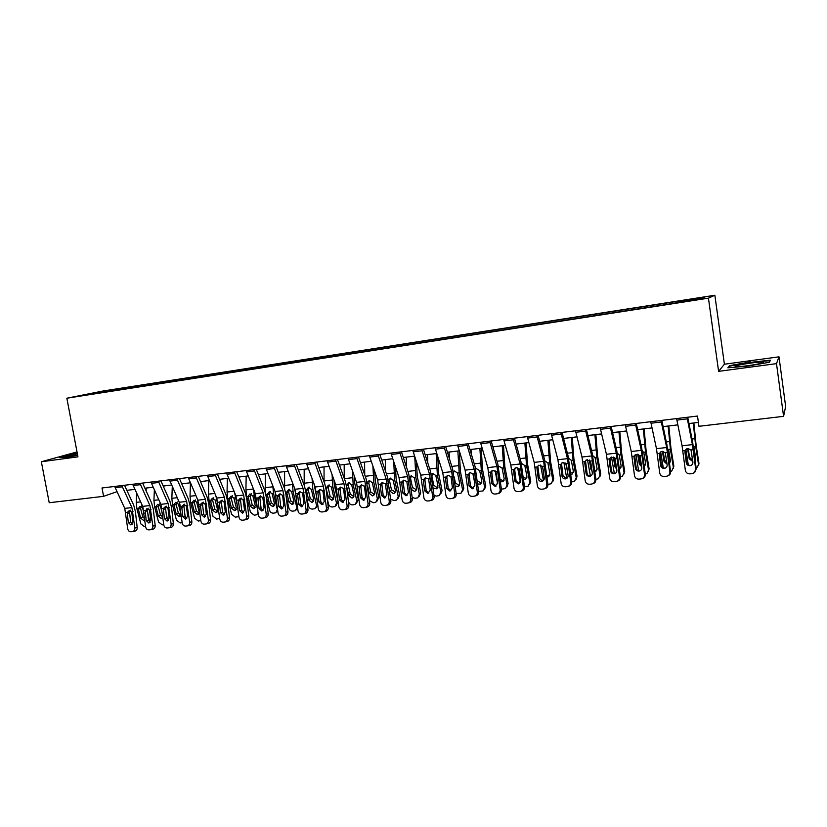 <?xml version="1.0" encoding="UTF-8"?>
<svg xmlns="http://www.w3.org/2000/svg" width="827" height="827" viewBox="0 0 827 827"><rect width="100%" height="100%" fill="white"/><g stroke="black" fill="none" stroke-linecap="round" stroke-linejoin="round"><path stroke-width="1.24" d="M80.715 395.937L89.264 394.365L80.715 395.937M714.859 295.249L102.548 391.088L66.853 398.211L708.439 298.165L714.859 295.249L724.4 364.221L718.601 371.354L776.501 363.632L778.993 356.83L724.4 364.221M778.993 356.83L785.65 406.481L783.582 416.343L776.501 363.632M783.582 416.343L698.96 426.298L697.512 416.053L102.01 487.982L103.582 496.334L116.979 491.683M695.321 299.736L683.764 301.783L695.362 300.056M676.993 302.496L676.972 301.71L678.316 301.204L122.355 388.173L122.572 389.31M676.972 301.71L704.749 297.369L701.875 298.609L671.989 303.592L96.49 393.383L83.248 395.182L122.355 388.173M77.014 451.935L41.35 461.745L49.217 502.733L103.582 496.334M41.35 461.745L77.945 456.855L66.853 398.211M718.601 371.354L708.439 298.165M126.851 490.339L134.904 489.377M144.901 488.199L153.16 487.217M163.198 486.018L171.654 485.015M181.733 483.816L190.396 482.792M200.516 481.583L209.386 480.528M219.558 479.319L228.645 478.244M238.858 477.034L248.172 475.928M258.427 474.708L267.958 473.571M278.265 472.351L288.034 471.183M298.382 469.953L308.378 468.764M318.777 467.534L329.022 466.314M339.463 465.074L349.955 463.833M360.438 462.582L371.189 461.301M381.723 460.05L392.732 458.747M403.307 457.486L414.585 456.153M425.202 454.891L436.759 453.516M447.428 452.245L459.264 450.839M469.974 449.568L482.1 448.131M492.861 446.849L505.276 445.371M516.089 444.089L528.815 442.579M539.669 441.287L552.705 439.737M563.611 438.444L576.957 436.852M587.914 435.55L601.591 433.927M612.59 432.624L626.608 430.95M637.658 429.637L652.017 427.931M663.109 426.618L677.83 424.871M688.974 423.548L698.412 422.421M116.824 389.29L116.504 390.261M98.01 392.225L98.289 392.835M750.42 361.906L729.466 365.668L727.843 367.808L747.897 366.113L769.513 362.216L770.413 360.158L750.482 362.371M77.262 453.248L59.317 457.496L67.059 457.248L77.666 455.377M729.6 366.712L729.466 365.668M687.041 417.325L692.426 444.626L695.693 469.167L696.272 468.919L693.677 473.137M687.723 417.242L692.612 441.949L696.272 468.919M676.579 418.586L682.068 445.784L685.335 470.253C685.893 472.672 687.444 473.871 689.976 473.861L692.189 473.623C694.597 473.075 695.765 471.586 695.693 469.167M685.418 450.426L684.932 452.111L686.276 462.81L686.896 462.582L685.438 451.035M686.896 462.582C687.33 464.505 688.571 465.456 690.597 465.436L691.196 465.322M684.932 452.111L685.107 450.57L686.761 448.792L687.806 448.503L691 449.919L692.902 462.097C692.954 464.05 692.013 465.239 690.059 465.673L689.997 465.684C687.961 465.694 686.72 464.743 686.276 462.81M685.841 449.433L688.291 464.857M693.284 423.031L695.703 446.446L698.577 464.753L698.96 463.306L698.619 465.436M693.874 422.959L696.096 445.071L698.96 463.306M692.509 445.019L693.967 447.231L695.683 458.137L695.176 460.246M696.241 468.682L698.577 464.753M692.83 461.518L689.191 458.84L687.557 448.534M688.188 448.482L689.604 457.414L692.654 460.091M695.062 459.347L695.714 458.582M661.011 420.467L666.665 447.521L669.911 471.876L670.594 471.607C670.697 473.695 669.767 475.111 667.803 475.866M661.807 420.374L666.934 444.854L670.594 471.607M650.715 421.708L656.462 448.668L659.719 472.941C660.266 475.339 661.786 476.528 664.288 476.517L666.459 476.29C668.836 475.742 669.984 474.274 669.911 471.876M659.894 453.258L659.315 454.933L660.639 465.549L661.352 465.312L659.915 453.858M661.352 465.312C661.786 467.224 663.006 468.175 665.001 468.154L665.415 468.082M659.315 454.933L659.481 453.413L661.145 451.625L662.138 451.356L665.28 452.762L667.172 464.846C667.224 466.79 666.283 467.968 664.36 468.392L664.308 468.402C662.303 468.423 661.083 467.462 660.639 465.549M635.384 423.558L641.297 450.364L644.533 474.533L645.308 474.264C645.401 476.414 644.429 477.841 642.372 478.533M636.283 423.455L641.659 447.717L645.308 474.264M625.253 424.789L631.259 451.501L634.495 475.587C635.033 477.965 636.532 479.153 639.002 479.133L641.132 478.916C643.468 478.378 644.605 476.91 644.533 474.533M634.981 455.067L634.092 457.713L635.405 468.247L636.211 467.999L634.785 456.638M636.211 467.999C636.635 469.901 637.834 470.842 639.798 470.832L640.057 470.79M634.092 457.713L634.257 456.204L635.932 454.426L639.964 455.574L641.824 467.565C641.876 469.488 640.956 470.656 639.064 471.08L639.013 471.08C637.038 471.101 635.839 470.149 635.405 468.247M610.161 426.608L616.311 453.175L619.547 477.148L620.405 476.869C620.498 479.081 619.485 480.508 617.366 481.149M611.163 426.484L616.766 450.529L620.405 476.869M600.185 427.817L606.429 454.281L609.654 478.182C610.192 480.549 611.67 481.727 614.099 481.717L616.187 481.5C618.493 480.963 619.609 479.515 619.547 477.148M610.295 457.672L609.251 460.453L610.553 470.904L611.442 470.656L610.047 459.378M611.442 470.656C611.866 472.537 613.045 473.468 614.988 473.457L615.112 473.447M609.251 460.453L609.416 458.954L611.091 457.176L615.04 458.334L616.88 470.232C616.932 472.145 616.022 473.302 614.151 473.716L614.099 473.726C612.166 473.737 610.977 472.796 610.553 470.904M660.67 451.893L663.285 467.886M668.123 426.019L670.428 449.268L673.364 467.431L673.84 465.983L673.395 468.32M668.816 425.936L670.914 447.893L673.84 465.983M666.665 447.541L668.712 450.043L670.47 460.866L669.56 463.42M670.573 471.483L671.762 470.966L673.364 467.431M667.089 464.216L664.071 461.559L662.406 451.335M663.151 451.397L664.577 460.132L666.893 462.655M669.436 462.417L670.501 461.466M635.891 454.437L638.64 470.739M643.344 428.965L645.525 452.049L648.523 470.056L649.092 468.609L648.544 471.132M644.13 428.872L646.104 450.674L649.092 468.609M642.217 450.519L643.851 452.814L645.639 463.544L644.326 466.407L645.66 464.298M645.298 474.181L646.921 473.602L648.523 470.056M641.731 466.769L639.343 464.226L637.648 454.178M638.527 454.405L639.933 462.81L641.504 465.001M644.181 465.301L644.895 464.981M611.504 457.031L614.347 473.457M618.947 431.87L621.005 454.788L624.065 472.651L624.716 471.204L624.054 473.881M619.816 431.756L621.677 453.413L624.716 471.204M617.293 453.062L619.206 454.995L621.18 466.19L619.454 469.26M624.065 472.651L622.442 476.197L620.395 476.786M616.746 469.157L614.978 466.862L613.283 457.052M614.296 457.558L616.477 467.038M619.309 468.041L621.191 467.069M585.33 429.606L591.718 455.935L594.933 479.732L595.885 479.443C595.967 481.696 594.923 483.123 592.752 483.712M586.426 429.471L592.246 453.31L595.885 479.443M575.499 430.795L581.991 457.031L585.196 480.745C585.723 483.092 587.18 484.26 589.568 484.25L591.625 484.043C593.9 483.516 595.006 482.079 594.933 479.732M585.971 460.267L584.792 463.151L586.074 473.53L587.056 473.261L585.671 462.076M587.056 473.261C587.48 475.132 588.638 476.063 590.54 476.052L590.561 476.052M584.792 463.151L584.958 461.662L586.632 459.884L590.499 461.052L592.308 472.858C592.359 474.76 591.46 475.907 589.62 476.321L589.579 476.321C587.666 476.331 586.498 475.401 586.074 473.53M587.49 459.667L590.395 476.063M594.902 434.723L596.856 457.486L599.968 475.205L600.702 473.768L599.926 476.59M595.864 434.609L597.601 456.101L600.702 473.768M592.763 455.636L595.078 457.682L597.084 468.795L594.964 471.979M599.968 475.205L598.345 478.75L595.874 479.36M592.122 471.349L590.974 469.457L589.3 459.998M590.509 461.073L591.636 467.441M594.799 470.646L597.084 469.788M736.805 366.619C743.297 366.919 767.725 362.784 762.742 362.226L761.636 362.154C754.09 361.916 728.649 366.454 736.681 366.609L736.805 366.619M728.845 367.726L730.117 366.02L750.44 362.371L769.803 360.686L769.1 362.288M769.896 361.347L769.803 360.686M753.397 364.893L745.385 366.01M77.387 453.92C69.685 455.419 66.408 456.339 67.545 456.659L77.655 455.346M60.95 457.445L77.324 453.599M560.871 432.562L567.498 458.654L570.702 482.265L571.736 481.976C571.808 484.271 570.733 485.687 568.531 486.224M562.071 432.418L568.097 456.039L571.736 481.976M551.196 433.73L557.905 459.729L561.109 483.268C561.626 485.604 563.063 486.762 565.42 486.752L567.436 486.545C569.679 486.028 570.764 484.601 570.702 482.265M562.009 462.841L560.706 465.808L561.967 476.104L563.032 475.835L561.667 464.733M563.032 475.835L566.392 478.616M560.706 465.808L560.861 464.329L562.536 462.562L566.319 463.73L568.108 475.453C568.159 477.334 567.281 478.471 565.461 478.885L565.42 478.885C563.538 478.895 562.391 477.965 561.967 476.104M536.785 435.478L543.639 461.342L546.823 484.767L547.95 484.467C548.012 486.772 546.947 488.188 544.745 488.695L544.642 488.726M538.077 435.312L544.321 458.727L547.95 484.467M527.254 436.625L534.19 462.396L537.374 485.759C537.891 488.064 539.307 489.222 541.623 489.222L543.608 489.015C545.82 488.499 546.895 487.082 546.823 484.767M538.398 465.384L536.971 468.423L538.222 478.647L539.38 478.368L538.026 467.348M539.38 478.368L542.595 481.128M536.971 468.423L537.136 466.966L538.801 465.188L542.502 466.366L544.269 478.006C544.321 479.867 543.453 481.004 541.664 481.407L541.623 481.407C539.773 481.417 538.635 480.497 538.222 478.647M513.06 438.341L520.131 463.978L523.315 487.237L524.514 486.927C524.576 489.212 523.522 490.618 521.351 491.114L521.072 491.197M514.456 438.165L520.886 461.383L524.514 486.927M503.674 439.468L510.828 465.022L514.001 488.209C514.508 490.504 515.903 491.651 518.188 491.641L520.142 491.445C522.323 490.938 523.377 489.532 523.315 487.237M515.138 467.917L514.725 469.922L513.598 471.008L514.839 481.149L516.069 480.869L514.725 469.922M516.069 480.869L519.149 483.609M513.598 471.008L513.753 469.55L516.162 467.606L519.046 468.961L519.552 470.346L520.793 480.518L518.178 483.898L514.839 481.149M489.698 441.163L496.975 466.573L500.139 489.656L501.42 489.346C501.482 491.62 500.449 493.006 498.309 493.502L497.864 493.616M491.176 440.977L497.802 463.988L501.42 489.346M480.446 442.28L487.806 467.606L490.969 490.618C491.465 492.902 492.84 494.039 495.094 494.039L497.017 493.833C499.167 493.337 500.211 491.951 500.139 489.656M492.21 470.418L491.776 472.455L490.566 473.551L491.786 483.619L493.099 483.319L491.776 472.455M493.099 483.319L496.066 486.059M490.566 473.551L490.721 472.103L492.375 470.346L495.931 471.524L497.658 482.989L495.125 486.338L491.786 483.619M466.676 443.944L474.16 469.136L477.313 492.055L478.668 491.734C478.73 493.988 477.706 495.363 475.597 495.859L475.008 496.004M468.237 443.748L475.06 466.562L478.668 491.734M457.569 445.04L465.125 470.16L468.278 492.995C468.764 495.259 470.129 496.386 472.341 496.396L474.233 496.2C476.352 495.704 477.375 494.319 477.313 492.055M469.612 472.889L469.157 474.956L467.875 476.052L469.085 486.049L470.46 485.749L469.157 474.956M470.46 485.749L473.313 488.457M467.875 476.052L468.02 474.615L470.346 472.703L473.158 474.047L473.654 475.411L474.863 485.428L472.331 488.757L469.085 486.049M563.849 462.334L566.764 478.399M571.219 437.535L573.059 460.143L576.223 477.727L577.039 476.28L576.161 479.226M572.263 437.411L573.886 458.758L577.039 476.28M568.604 458.23L571.312 460.339L573.349 471.359L572.026 474.222L570.826 474.595M576.223 477.727L574.6 481.262L571.726 481.893M567.829 473.209L565.699 463.048M570.64 473.106L573.328 472.444M540.569 465.053L543.442 480.518M547.877 440.305L549.614 462.758L552.829 480.208L553.728 478.761L552.746 481.821M549.014 440.171L550.524 461.383L553.728 478.761M544.828 460.846L547.887 462.955L549.965 473.892L548.642 476.745L547.04 477.107M552.829 480.208L551.206 483.743L547.939 484.384M543.484 471.617L542.512 466.387L544.538 466.139M546.833 475.422L549.924 475.06M517.64 467.813L520.421 482.41M524.887 443.045L526.52 465.343L529.776 482.648L530.748 481.211L529.673 484.353M526.096 442.9L527.502 463.957L530.748 481.211M521.537 463.451L524.814 465.529L526.913 476.383L525.6 479.226L523.605 479.515M529.776 482.648L528.153 486.183L524.494 486.814M523.367 477.572L525.517 478.14L526.871 477.624M495.084 470.666L497.647 483.847M493.243 446.797L493.316 448.399M502.216 445.732L503.746 467.886L507.054 485.056L508.109 483.619L506.93 486.845M503.509 445.577L504.811 466.5L508.109 483.619M498.536 466.056L502.072 468.072L504.201 478.843L502.888 481.676L500.511 481.821M507.054 485.056L505.442 488.581L501.4 489.15M500.221 479.474L502.93 480.57L504.15 480.136M472.889 473.685L474.305 480.849M471.028 449.443L471.183 453.609M479.877 448.389L481.314 470.387L484.663 487.434L485.79 485.997L484.519 489.295M481.242 448.224L482.451 469.012L485.79 485.997M476.176 468.568L479.66 470.573L481.821 481.262L480.508 484.095L477.737 484.012M484.663 487.434L483.061 490.938L478.626 491.383M477.324 480.621L480.673 482.958L481.748 482.606M444.006 446.683L451.676 471.669L454.819 494.412L456.246 494.081C456.308 496.324 455.305 497.689 453.217 498.174L452.493 498.35M445.65 446.477L452.638 469.095L456.246 494.081M435.023 447.769L442.776 472.662L445.908 495.342C446.394 497.585 447.738 498.712 449.919 498.712L451.78 498.516C453.868 498.03 454.881 496.665 454.819 494.412M447.335 475.339L446.869 477.427L445.505 478.513L446.704 488.437L448.162 488.137L446.869 477.427M448.162 488.137L450.901 490.825M445.505 478.513L445.66 477.096L447.945 475.194L450.715 476.528L451.201 477.892L452.4 487.827L449.909 491.135L446.704 488.437M449.133 452.038L449.34 458.427M457.858 451.004L459.192 472.858L462.593 489.77L463.792 488.343L462.427 491.683M459.305 450.973L460.401 471.483L463.792 488.343M453.258 471.4L454.405 470.997L457.569 473.044L459.75 483.65L458.447 486.462L455.284 486.069M462.593 489.77L461.001 493.274L456.184 493.512M454.364 470.997L453.496 472.465M454.188 476.972L455.377 482.844L458.727 485.325L459.678 485.035L458.447 486.462M421.656 449.381L429.523 474.15L432.645 496.727L434.154 496.396C434.216 498.629 433.214 499.984 431.167 500.459L430.309 500.655M423.383 449.175L430.547 471.597L434.154 496.396M412.807 450.446L420.747 475.143L423.869 497.647C424.354 499.88 425.667 500.997 427.817 500.997L429.658 500.811C431.715 500.335 432.717 498.97 432.645 496.727M425.367 477.758L424.902 479.856L423.465 480.952L424.644 490.804L426.174 490.494L424.902 479.856M426.174 490.494L428.82 493.161M423.465 480.952L423.61 479.536L425.254 477.799L428.603 478.978L430.267 490.204L427.848 493.471L424.644 490.804M427.549 454.612L427.766 462.913M436.149 453.589L437.39 475.287L440.843 492.075L442.094 490.649L440.657 494.039M437.752 456.69L438.672 473.912L442.094 490.649M431.229 474.078L432.666 473.437L435.788 475.473L438 485.997L436.708 488.809L433.131 487.94M440.843 492.075L439.251 495.569L436.377 496.086L434.051 495.538M432.748 473.406L431.87 475.99L433.772 485.18L437.08 487.651L437.917 487.423M399.637 452.038L407.68 476.61L410.802 499.022L412.363 498.681C412.435 500.893 411.453 502.237 409.427 502.713L408.455 502.93M401.436 451.821L408.776 474.057L412.363 498.681M390.913 453.093L399.038 477.582L402.149 499.932C402.615 502.144 403.917 503.25 406.036 503.261L407.845 503.064C409.882 502.599 410.864 501.245 410.802 499.022M403.721 480.146L403.245 482.255L401.746 483.34L402.904 493.13L404.506 492.809L403.245 482.255M404.506 492.809L407.049 495.456M401.746 483.34L401.881 481.945L403.514 480.218L406.801 481.397L408.445 492.53L406.026 495.786L402.904 493.13M406.264 457.135L406.481 467.11M414.761 456.69L415.898 477.696L419.382 494.35L420.705 492.923L419.196 496.355M416.467 461.962L417.242 476.321L420.705 492.923M409.53 476.786L411.226 475.856L414.317 477.872L416.55 488.312L415.268 491.114L414.41 491.362L411.257 489.388M419.382 494.35L417.811 497.823L414.999 498.33L412.218 497.44M411.464 475.752L410.543 478.378L412.466 487.496L416.467 489.76M377.929 454.664L386.157 479.029L389.259 501.276L390.892 500.935C390.954 503.136 389.993 504.47 387.997 504.935L386.912 505.173M379.81 454.437L387.305 476.486L390.892 500.935M369.338 455.698L377.629 479.98L380.73 502.175C381.195 504.367 382.477 505.473 384.565 505.483L386.343 505.297C388.349 504.832 389.321 503.488 389.259 501.276M382.374 482.513L381.898 484.612L380.327 485.707L381.474 495.425L383.139 495.094L381.898 484.612M383.139 495.094L385.589 497.72M380.327 485.707L380.461 484.312L382.084 482.596L385.32 483.774L386.933 494.835L384.586 498.061L381.474 495.425M385.279 459.626L385.465 471.07M393.693 461.631L394.706 480.053L398.232 496.593L399.617 495.166L398.056 498.619M395.44 466.862L396.112 478.688L399.617 495.166M388.163 479.546L390.096 478.223L393.145 480.229L395.409 490.597L394.138 493.388L393.311 493.626L390.044 491.186L389.362 488.002M398.232 496.593L396.671 500.056L393.931 500.542L390.685 499.157M390.468 478.078L389.517 480.725L391.46 489.78L395.316 492.065M356.54 457.248L364.934 481.407L368.025 503.498L369.731 503.147C369.793 505.338 368.832 506.662 366.868 507.127L365.679 507.375M358.484 457.011L366.144 478.885L369.731 503.147M348.064 458.272L356.53 482.348L359.611 504.387C360.076 506.569 361.337 507.664 363.404 507.675L365.152 507.489C367.126 507.023 368.087 505.7 368.025 503.498M361.327 484.839L360.851 486.938L359.218 488.033L360.355 497.678L362.081 497.347L360.851 486.938M362.081 497.347L364.438 499.942M359.218 488.033L359.352 486.648L361.502 484.818L364.128 486.121L364.593 487.444L365.73 497.11L363.415 500.304L360.355 497.678M364.583 462.086L364.728 474.822M372.894 466.252L373.814 482.389L377.37 498.805L378.828 497.378L377.122 500.966M374.683 471.442L375.282 481.014L378.828 497.378M367.136 482.461L369.245 480.57L372.274 482.565L374.559 492.861L373.297 495.631L372.501 495.859L369.266 493.43L367.767 486.565M377.37 498.805L375.82 502.258L374.796 502.547L373.142 502.713L369.421 500.562M369.752 480.384L368.78 483.04L370.744 492.024L374.466 494.339M335.452 459.791L344.011 483.754L347.092 505.7L348.86 505.338C348.922 507.509 347.981 508.822 346.037 509.277L344.745 509.546M337.468 459.543L345.283 481.242L346.802 487.94L348.86 505.338M327.099 460.804L335.721 484.684L338.801 506.569C339.256 508.729 340.497 509.825 342.533 509.835L344.259 509.649C346.213 509.194 347.154 507.881 347.092 505.7M340.559 487.144L340.093 489.233L338.398 490.328L339.525 499.911L341.313 499.57L340.093 489.233M341.313 499.57L343.577 502.144M338.398 490.328L338.532 488.953L340.652 487.134L343.246 488.437L343.701 489.749L344.828 499.343L342.543 502.516L339.525 499.911M348.208 499.87L348.653 501.855C349.304 503.86 350.638 504.873 352.653 504.863L355.269 504.418L356.799 500.986L358.318 499.57L356.509 503.24M344.177 464.516L344.249 478.388M352.364 470.604L353.201 484.694L356.799 500.986M354.183 475.742L354.731 483.319L358.318 499.57M346.544 485.439L348.694 482.885L351.682 484.86L353.987 495.084L352.747 497.844L351.971 498.061L348.767 495.642L346.42 485.449M349.325 482.658L348.332 485.325L350.307 494.246L353.904 496.572M314.653 462.303L323.378 486.08L326.448 507.861L328.278 507.499C328.34 509.659 327.409 510.962 325.487 511.406L324.112 511.696M316.751 462.045L324.701 483.568L326.252 490.225L328.278 507.499M306.424 463.296L315.211 486.989L318.271 508.719C318.726 510.869 319.946 511.954 321.961 511.965L323.657 511.789C325.58 511.334 326.51 510.021 326.448 507.861M317.868 492.592L318.002 491.228L320.09 489.429L319.625 491.496L317.868 492.592L318.984 502.113L320.835 501.762L319.625 491.496M320.835 501.762L323.016 504.305M320.09 489.429L322.654 490.721L323.099 492.013L324.215 501.544L321.961 504.697L318.984 502.113M294.154 464.774L303.033 488.364L306.093 509.99L307.975 509.628C308.037 511.768 307.127 513.06 305.235 513.505L303.767 513.805M296.314 464.516L304.419 485.862L305.969 492.468L307.975 509.628M286.039 465.756L294.981 489.264L298.03 510.838C298.475 512.978 299.684 514.053 301.659 514.063L303.333 513.887C305.235 513.443 306.155 512.14 306.093 509.99M299.943 491.6L299.446 493.729L297.627 494.825L298.733 504.274L300.635 503.932L299.446 493.729M300.635 503.932L302.734 506.444M297.627 494.825L297.761 493.471L299.808 491.683L302.341 492.964L302.785 494.257L303.891 503.726L301.669 506.848L298.733 504.274M273.944 467.224L282.968 490.618L286.018 512.099L287.961 511.727C288.023 513.856 287.114 515.138 285.253 515.572L283.702 515.883M276.166 466.955L284.405 488.126L285.977 494.68L287.961 511.727M265.932 468.185L275.029 491.507L278.058 512.926C278.503 515.056 279.702 516.12 281.645 516.131L283.299 515.965C285.17 515.521 286.08 514.229 286.018 512.099M280.074 493.75L279.536 495.931L277.665 497.027L278.751 506.413L280.715 506.062L279.536 495.931M280.715 506.062L282.741 508.543M277.665 497.027L277.789 495.683L279.815 493.905L282.307 495.187L282.751 496.469L283.837 505.866L281.625 508.977L278.751 506.413M254.013 469.633L263.182 492.84L266.211 514.167L268.217 513.794C268.279 515.914 267.379 517.185 265.539 517.619L263.916 517.94M256.298 469.354L264.661 490.359L266.253 496.872L268.217 513.794M246.115 470.584L255.347 493.719L258.365 514.994C258.799 517.102 259.988 518.167 261.911 518.178L263.534 518.012C265.384 517.578 266.273 516.296 266.211 514.167M260.474 495.89L259.905 498.102L257.972 499.198L259.047 508.522L261.063 508.16L259.905 498.102M261.063 508.16L263.007 510.621M257.972 499.198L258.096 497.864L260.081 496.107L262.552 497.368L262.986 498.65L264.061 507.985L261.901 511.065L259.047 508.522M234.351 472L243.665 495.032L246.684 516.213L248.741 515.831C248.793 517.94 247.914 519.201 246.095 519.635L244.399 519.956M236.698 471.721L245.195 492.561L246.797 499.022L248.741 515.831M226.557 472.941L235.933 495.9L238.941 517.03C239.375 519.118 240.533 520.183 242.435 520.193L244.037 520.028C245.857 519.594 246.746 518.322 246.684 516.213M241.133 497.999L240.533 500.252L238.548 501.348L239.613 510.6L241.68 510.238L240.533 500.252M241.68 510.238L243.551 512.668M238.548 501.348L238.672 500.015L240.192 498.361L243.066 499.529L244.565 510.073L242.404 513.133L239.613 510.6M214.958 474.347L224.406 497.192L227.415 518.24L229.524 517.847C229.575 519.935 228.717 521.196 226.918 521.62L225.151 521.951M217.367 474.057L225.988 494.742L227.601 501.152L229.524 517.847M207.277 475.277L216.777 498.05L219.775 519.036C220.199 521.113 221.357 522.168 223.228 522.188L224.81 522.023C226.608 521.589 227.477 520.328 227.415 518.24M222.049 500.077L221.419 502.361L219.382 503.457L220.437 512.657L222.556 512.285L221.419 502.361M222.556 512.285L224.355 514.683M219.382 503.457L219.506 502.144L221.429 500.407L223.838 501.658L224.262 502.919L225.316 512.13L223.218 515.169L220.437 512.657M195.834 476.652L205.406 499.322L208.404 520.224L210.565 519.832C210.616 521.909 209.769 523.16 207.99 523.584L206.15 523.925M198.294 476.362L207.039 496.882L208.662 503.25L210.565 519.832M188.246 477.572L197.88 500.17L200.868 521.02C201.292 523.088 202.429 524.122 204.269 524.142L205.83 523.987C207.608 523.563 208.466 522.313 208.404 520.224M203.215 502.134L202.563 504.449L200.475 505.545L201.519 514.673L203.69 514.311L202.563 504.449M203.69 514.311L205.416 516.668M200.475 505.545L200.589 504.232L202.491 502.516L204.879 503.757L205.292 505.008L206.336 514.167L204.259 517.175L201.519 514.673M176.957 478.936L186.664 501.431L189.652 522.188L191.854 521.796C191.916 523.863 191.068 525.104 189.321 525.517L187.419 525.869M179.48 478.626L188.339 499.001L189.972 505.318L191.854 521.796M169.483 479.836L179.242 502.268L182.219 522.974C182.633 525.021 183.749 526.065 185.568 526.086L187.109 525.92C188.866 525.507 189.703 524.266 189.652 522.188M184.638 504.17L183.956 506.506L181.816 507.602L182.85 516.679L185.072 516.296L183.956 506.506M185.072 516.296L186.726 518.632M181.816 507.602L181.94 506.3L183.811 504.594L186.158 505.835L186.571 507.075L187.605 516.162L185.558 519.16L182.85 516.679M327.203 498.392L328.474 503.994C329.125 505.99 330.438 506.992 332.433 506.982L334.987 506.558L336.506 503.136L338.078 501.72L336.175 505.473M324.039 466.904L324.06 481.841M332.082 474.708L332.878 486.958L336.506 503.136M333.943 479.805L334.459 485.594L338.078 501.72M326.314 487.692L328.422 485.16L331.379 487.124L333.705 497.275L331.73 500.221L328.557 497.833L325.859 487.744M329.167 484.901L328.154 487.568L330.159 496.427L333.622 498.764M306.528 497.254L308.564 506.103C309.215 508.088 310.528 509.081 312.492 509.081L314.994 508.657L317.744 504.181M304.181 469.271L304.181 485.253M312.068 478.606L312.823 489.202L316.493 505.256M313.971 483.671L317.258 500.025M306.352 489.925L308.43 487.413L311.345 489.367L313.702 499.436L311.769 502.361L308.616 499.984L306.352 489.925L305.587 490.008M317.94 505.897L316.121 507.664M309.277 487.113L308.254 489.791L310.27 498.588L313.619 500.924M286.173 496.407L288.933 508.181C289.584 510.156 290.877 511.138 292.82 511.138L295.26 510.735L297.544 506.693M284.581 471.597L284.612 488.695M292.313 482.317L293.047 491.403L296.748 507.354M294.35 487.63L296.469 497.44M286.659 492.117L288.706 489.625L291.59 491.569L293.957 501.565L292.065 504.48L288.954 502.113L286.659 492.117L285.584 492.241M297.782 508.708L296.345 509.825M289.657 489.305L288.623 491.982L290.659 500.717L293.885 503.054M266.067 495.559L269.55 510.238C270.212 512.192 271.494 513.174 273.406 513.174L275.805 512.781L277.624 509.132M265.25 473.892L265.457 492.758M272.807 485.862L273.541 493.585L277.272 509.422M275.308 492.303L275.991 495.177M267.235 494.288L269.24 491.817L272.104 493.75L274.492 503.674L272.631 506.558L269.55 504.212L267.235 494.288L265.87 494.443M277.862 511.189L276.838 511.944M270.295 491.465L269.251 494.143L271.308 502.816L274.419 505.152M246.177 476.156L245.929 489.873L246.663 496.582L250.436 512.264L254.261 515.18L256.597 514.808L258.117 512.761M253.548 489.264L254.292 495.735L257.879 510.714M248.069 496.427L249.857 493.998L252.866 495.89L255.274 505.752L253.465 508.615L250.395 506.279L248.069 496.427L246.663 496.582M251.191 493.605L250.147 496.283L252.214 504.883L255.223 507.22M227.353 478.399L227.043 492.024L227.766 498.702L231.57 514.26L235.354 517.164L237.649 516.803L238.796 515.779M234.579 492.613L238.031 509.143M229.162 498.536L231.095 496.107L233.896 498.009L236.315 507.799L234.537 510.641L231.508 508.326L229.162 498.536L227.766 498.702M232.335 495.714L231.281 498.381L233.369 506.93L236.274 509.256M208.776 480.601L208.404 494.153L209.117 500.78L212.952 516.234L216.705 519.118L219.693 518.271M215.909 495.973L218.493 507.85M210.492 500.624L212.394 498.205L215.165 500.108L217.604 509.825L215.868 512.647L212.859 510.342L210.492 500.624L209.117 500.78M213.728 497.802L212.673 500.459L214.772 508.956L217.573 511.262M190.437 482.896L190.014 496.252L190.717 502.837L194.583 518.188L198.304 521.051L200.816 520.545M197.55 499.394L199.245 506.817M192.071 502.682L193.942 500.283L196.681 502.165L199.142 511.82L197.436 514.621L194.459 512.327L192.071 502.682L190.717 502.837M195.358 499.859L194.304 502.516L196.412 510.941L199.121 513.236M158.339 481.18L168.17 503.509L171.137 524.132L173.391 523.729C173.453 525.786 172.616 527.016 170.889 527.43L168.925 527.781M160.914 480.869L169.886 501.079L171.53 507.364L173.391 523.729M150.959 482.079L160.841 504.336L163.808 524.897C164.211 526.944 165.317 527.967 167.116 527.998L168.636 527.833C170.362 527.419 171.199 526.189 171.137 524.132M166.289 506.186L165.596 508.533L163.405 509.628L164.428 518.643L166.703 518.271L165.596 508.533M166.703 518.271L168.284 520.565M163.405 509.628L163.519 508.347L165.369 506.651L167.695 507.881L168.098 509.112L169.121 518.147L167.106 521.113L164.428 518.643M172.285 486.472L171.861 498.319L172.554 504.863L176.44 520.111L180.131 522.953L182.178 522.664M179.573 503.116L180.265 505.928M184.938 515.138L185.589 517.692M173.897 504.708L175.737 502.33L178.446 504.201L180.917 513.794L179.252 516.565L176.296 514.291L173.897 504.708L172.554 504.863M177.216 501.886L176.172 504.542L178.301 512.916L180.906 515.19M139.97 483.402L149.914 505.555L152.871 526.044L155.176 525.641C155.238 527.678 154.411 528.898 152.706 529.311L150.679 529.673M142.595 483.082L151.672 503.147L153.336 509.38L155.176 525.641M132.682 484.281L142.678 506.372L145.635 526.799C146.038 528.835 147.134 529.859 148.912 529.88L150.4 529.725C152.106 529.311 152.933 528.091 152.871 526.044M148.188 508.181L147.475 510.538L145.242 511.634L146.245 520.596L148.571 520.204L147.475 510.538M148.571 520.204L150.09 522.468L147.785 513.319M145.242 511.634L146.813 508.75L149.47 509.897L150.876 520.1L148.891 523.046L146.245 520.596M154.36 489.904L153.936 500.366L154.628 506.858L158.536 522.002L162.195 524.835L163.777 524.669M166.227 514.125L167.778 520.255M163.911 485.935L163.849 487.496M159.322 503.901L158.267 506.537L160.417 514.849L162.919 517.113L161.296 518.498L158.36 516.234L155.952 506.713L157.606 504.377L160.438 506.217L162.64 514.59M121.838 485.594L131.906 507.582L134.853 527.936L137.189 527.523C137.251 529.549 136.445 530.769 134.76 531.172L134.718 531.172M124.515 485.273L133.695 505.173L135.37 511.365L137.189 527.523M114.653 486.462L124.763 508.388L127.699 528.68C128.102 530.696 129.177 531.72 130.935 531.74L132.403 531.585C134.098 531.182 134.904 529.962 134.853 527.936M130.315 510.145L129.591 512.523L127.306 513.619L128.309 522.509L130.666 522.126L129.591 512.523M130.666 522.126L132.124 524.349M127.306 513.619L127.42 512.337L129.208 510.672L131.483 511.892L131.875 513.112L132.878 522.023L130.914 524.949L128.309 522.509M136.662 493.212L136.248 502.382L136.931 508.843L140.859 523.884L144.487 526.696L145.614 526.572M146.234 488.033L146.11 490.856M144.828 519.697L143.567 520.39L140.662 518.147L138.233 508.698L140.011 506.341L142.668 508.202L144.167 513.805M141.644 505.876L140.6 508.512L142.761 516.772L144.746 518.911M691 449.919L693.233 449.671M682.885 450.818L685.107 450.57M682.068 445.784L692.426 444.626M676.868 420.116L687.32 418.865M695.703 446.446L693.812 446.663M694.742 438.692L692.034 439.003M689.191 458.84L689.604 457.414M665.28 452.762L667.482 452.524M657.3 453.651L659.481 453.413M656.462 448.668L666.665 447.521M651.004 423.228L661.3 421.997M639.964 455.574L642.134 455.336M632.107 456.442L634.257 456.204M631.259 451.501L641.297 450.364M625.553 426.298L635.684 425.078M615.04 458.334L617.169 458.096M607.297 459.192L609.416 458.954M606.429 454.281L616.311 453.175M600.495 429.306L610.471 428.107M670.428 449.268L668.567 449.485M669.467 441.577L666.324 441.938M664.071 461.559L664.577 460.132M645.525 452.049L643.695 452.255M644.584 444.409L641.018 444.823M639.343 464.226L639.933 462.81M621.005 454.788L619.206 454.995M620.085 447.211L616.094 447.665M614.978 466.862L615.66 465.446M590.499 461.052L592.597 460.815M582.87 461.9L584.958 461.662M581.991 457.031L591.718 455.935M575.819 432.273L585.64 431.094M596.856 457.486L595.078 457.682M595.947 449.96L591.553 450.457M590.974 469.457L591.718 468.082M566.319 463.73L568.387 463.502M558.804 464.557L560.861 464.329M557.905 459.729L567.498 458.654M551.526 435.198L561.192 434.041M535.1 467.183L537.136 466.966M534.19 462.396L543.639 461.342M527.595 438.083L537.116 436.935M519.046 468.961L521.051 468.744M511.758 469.767L513.753 469.55M510.828 465.022L520.131 463.978M504.025 440.915L513.412 439.788M495.931 471.524L497.916 471.307M488.747 472.32L490.721 472.103M487.806 467.606L496.975 466.573M480.807 443.706L490.049 442.6M473.158 474.047L475.111 473.83M466.087 474.832L468.02 474.615M465.125 470.16L474.16 469.136M457.931 446.456L467.038 445.36M573.059 460.143L571.312 460.339M572.16 452.669L567.384 453.217M549.614 462.758L547.887 462.955M548.725 455.346L543.577 455.935M526.52 465.343L524.814 465.529M525.641 457.972L520.121 458.603M503.746 467.886L502.072 468.072M502.888 460.567L497.006 461.239M481.314 470.387L479.66 470.573M480.456 463.13L474.243 463.833M450.715 476.528L452.638 476.321M443.748 477.303L445.66 477.096M442.776 472.662L451.676 471.669M435.395 449.175L444.368 448.089M459.192 472.858L457.569 473.044M458.354 465.653L451.8 466.397M428.603 478.978L430.495 478.771M421.729 479.743L423.61 479.536M420.747 475.143L429.523 474.15M413.19 451.842L422.028 450.777M437.39 475.287L435.788 475.473M436.563 468.134L429.689 468.919M432.914 486.121L433.772 485.18M406.801 481.397L408.672 481.19M400.03 482.151L401.881 481.945M399.038 477.582L407.68 476.61M391.295 454.478L400.02 453.423M415.898 477.696L414.317 477.872M415.082 470.584L407.897 471.4M411.195 488.819L412.466 487.496M410.543 478.378L409.913 478.637M385.32 483.774L387.16 483.568M378.632 484.519L380.461 484.312M377.629 479.98L386.157 479.029M369.731 457.073L378.321 456.039M394.706 480.053L393.145 480.229M393.9 473.003L386.405 473.85M390.044 491.186L391.46 489.78M389.517 480.725L388.483 481.128M364.128 486.121L365.947 485.925M357.543 486.855L359.352 486.648M356.53 482.348L364.934 481.407M348.467 459.626L356.933 458.613M373.814 482.389L372.274 482.565M373.008 475.38L365.224 476.269M369.266 493.43L370.744 492.024M368.78 483.04L367.353 483.578M343.246 488.437L345.035 488.24M336.754 489.15L338.532 488.953M335.721 484.684L344.011 483.754M327.502 462.148L335.855 461.146M353.201 484.694L351.682 484.86M352.416 477.727L344.342 478.647M348.767 495.642L350.307 494.246M348.332 485.325L346.616 485.945M322.654 490.721L324.411 490.525M316.245 491.424L318.002 491.228M315.211 486.989L323.378 486.08M306.838 464.64L315.066 463.647M302.341 492.964L304.078 492.778M296.025 493.667L297.761 493.471M294.981 489.264L303.033 488.364M286.452 467.09L294.577 466.118M282.307 495.187L284.023 494.991M276.084 495.88L277.789 495.683M275.029 491.507L282.968 490.618M266.356 469.509L274.368 468.547M262.552 497.368L264.247 497.182M256.411 498.05L258.096 497.864M255.347 493.719L263.182 492.84M246.539 471.897L254.437 470.945M243.066 499.529L244.74 499.343M237.008 500.201L238.672 500.015M235.933 495.9L243.665 495.032M227.001 474.243L234.785 473.302M223.838 501.658L225.492 501.482M217.863 502.32L219.506 502.144M216.777 498.05L224.406 497.192M207.711 476.559L215.392 475.639M204.879 503.757L206.502 503.581M198.976 504.418L200.589 504.232M197.88 500.17L205.406 499.322M188.701 478.854L196.268 477.944M186.158 505.835L187.76 505.659M180.338 506.475L181.94 506.3M179.242 502.268L186.664 501.431M169.928 481.107L177.402 480.208M332.878 486.958L331.379 487.124M332.103 480.042L324.05 480.963M328.557 497.833L330.159 496.427M328.154 487.568L326.386 488.209M312.823 489.202L311.345 489.367M312.058 482.327L304.119 483.237M308.616 499.984L310.27 498.588M308.254 489.791L306.424 490.432M293.047 491.403L291.59 491.569M292.293 484.581L284.457 485.48M288.954 502.113L290.659 500.717M288.623 491.982L286.742 492.623M273.541 493.585L272.104 493.75M272.786 486.814L265.064 487.692M269.55 504.212L271.308 502.816M269.251 494.143L267.317 494.794M254.292 495.735L252.866 495.89M253.444 489.015L245.929 489.873M250.395 506.279L252.214 504.883M250.147 496.283L248.152 496.924M235.292 497.854L233.896 498.009M234.01 491.228L227.043 492.024M231.508 508.326L233.369 506.93M231.281 498.381L229.234 499.032M216.55 499.953L215.165 500.108M214.824 493.419L208.404 494.153M212.859 510.342L214.772 508.956M212.673 500.459L210.575 501.11M198.046 502.01L196.681 502.165M195.906 495.58L190.014 496.252M194.459 512.327L196.412 510.941M194.304 502.516L192.153 503.167M167.695 507.881L169.277 507.706M161.947 508.512L163.519 508.347M160.841 504.336L168.17 503.509M151.413 483.34L158.794 482.451M179.79 504.056L178.446 504.201M177.236 497.709L171.861 498.319M176.296 514.291L178.301 512.916M176.172 504.542L173.98 505.194M149.47 509.897L151.031 509.721M143.795 510.528L145.356 510.352M142.678 506.372L149.914 505.555M133.147 485.532L140.425 484.663M161.472 506.093L160.438 506.217M158.805 499.808L153.936 500.366M155.952 506.713L154.628 506.858M158.36 516.234L160.417 514.849M158.267 506.537L156.034 507.199M131.483 511.892L133.023 511.717M125.88 512.513L127.42 512.337M124.763 508.388L131.906 507.582M115.118 487.703L122.303 486.834M143.329 508.129L142.668 508.202M140.631 501.886L136.248 502.382M138.233 508.698L136.931 508.843M140.662 518.147L142.761 516.772M140.6 508.512L138.316 509.174M690.659 465.436L690.059 465.673M665.063 468.144L664.36 468.392M639.85 470.821L639.064 471.08M615.04 473.457L614.151 473.716M620.519 467.627L619.857 469.054M590.53 476.063L589.62 476.321M596.505 470.232L595.76 471.659M761.429 363.26L762.742 362.226M566.278 478.668L565.461 478.885M542.398 481.221L541.664 481.407M518.891 483.723L518.229 483.888M495.735 486.193L495.125 486.338M472.93 488.623L472.372 488.747M572.853 472.796L572.026 474.222M549.552 475.318L548.642 476.745M526.582 477.81L525.6 479.226M503.953 480.26L502.888 481.676M481.645 482.668L480.508 484.095M437.897 487.485L436.708 488.809M416.405 489.915L415.268 491.114M395.223 492.292L394.138 493.388M374.342 494.629L373.297 495.631M353.739 496.924L352.747 497.844M333.426 499.177L332.475 500.025M313.381 501.4L312.482 502.175M293.616 503.581L292.758 504.294M274.119 505.731L273.303 506.382M254.881 507.84L254.096 508.45M257.579 514.022L258.2 513.536M235.902 509.918L235.157 510.486M217.17 511.965L216.467 512.492M198.687 513.991L198.015 514.466M180.451 515.976L179.81 516.43M162.443 517.94L161.834 518.353M134.76 531.172L132.671 531.544M144.673 519.873L144.094 520.266"/></g></svg>
